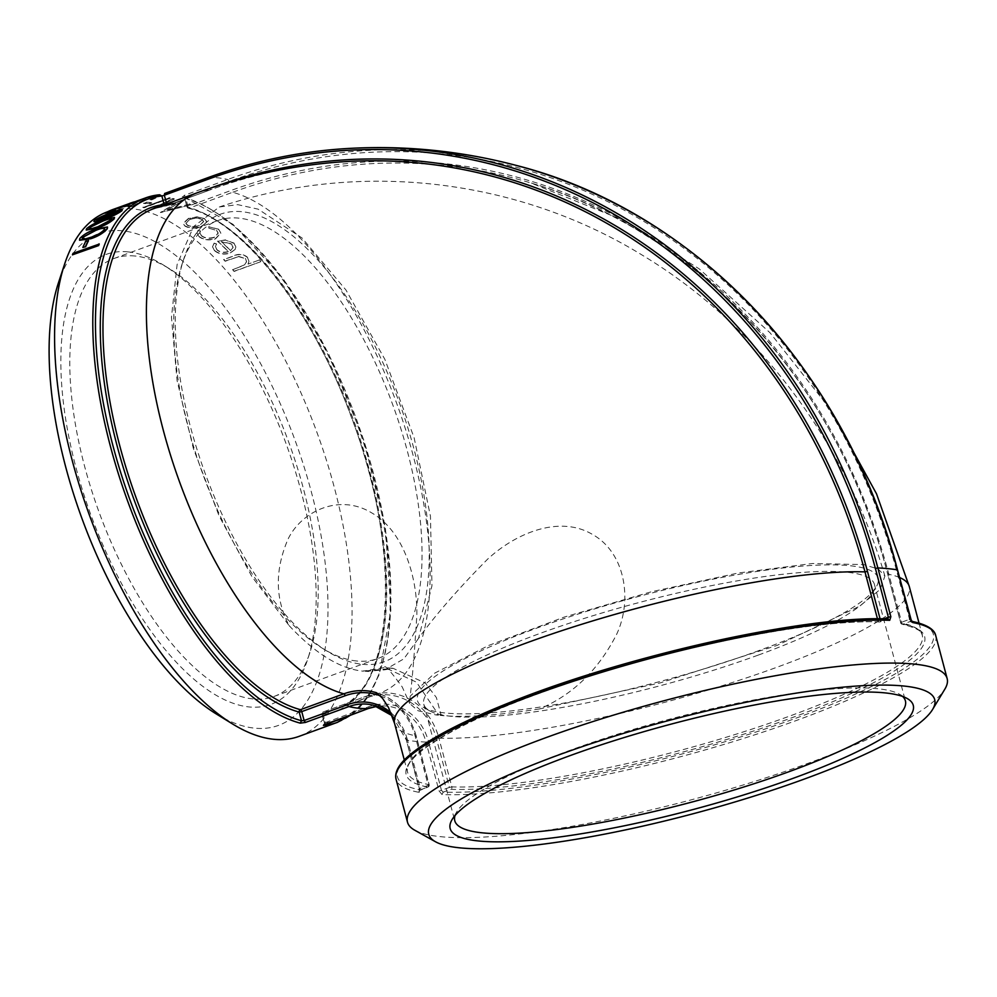 <?xml version="1.0" encoding="UTF-8"?>
<svg xmlns="http://www.w3.org/2000/svg" width="997" height="997" viewBox="0 0 997 997"><rect width="100%" height="100%" fill="white"/><g stroke="black" fill="none" stroke-linecap="round" stroke-linejoin="round"><path stroke-width="0.75" stroke-dasharray="4.99 3.74" d="M164.829 204.609L166.723 204.136A1.932 0.835 -110.1 0 1 166.487 205.868A1.932 0.835 -110.1 0 1 166.387 205.893A1.932 1.732 84.7 0 1 164.243 204.834M877.472 618.825L877.958 620.645A266.311 49.015 165.1 0 0 583.095 676.714A266.311 49.015 165.1 0 0 407.561 772.239C400.707 754.442 474.609 712.955 579.494 679.53C686.796 644.187 816.942 619.262 879.454 621.966A1.932 1.932 0 0 0 880.177 621.854A1.932 0.835 -110.1 0 1 880.002 621.879A1.932 1.62 91.9 0 1 877.958 620.645L880.413 620.122A1.932 0.835 -110.1 0 1 880.177 621.854L888.04 618.963M419.587 791.867L418.902 792.303L419.488 788.901L420.285 788.228L407.312 739.475L406.352 740.061L419.488 788.901L420.285 788.228L418.902 792.303A279.222 51.383 -14.9 0 1 396.058 779.243M392.108 715.684L406.352 740.061L419.513 790.534L427.813 787.069A1.932 0.835 69.9 0 0 427.987 787.044A1.932 0.835 69.9 0 0 428.236 785.324L429.034 784.639A1.932 1.782 100.8 0 1 427.813 787.069A268.243 49.364 -14.9 0 1 539.664 693.214A268.243 49.364 -14.9 0 1 880.002 621.879L887.679 619.062M414.727 830.202A279.222 51.383 165.1 0 0 431.165 835.386A279.222 51.383 165.1 0 0 715.734 793.089A279.222 51.383 165.1 0 0 944.857 689.139M935.734 635.65A279.222 51.383 -14.9 0 1 751.302 735.936A279.222 51.383 -14.9 0 1 442.07 794.584L438.992 790.82L426.018 742.08L428.498 741.556L441.472 790.309L438.992 790.82M324.96 724.358L325.309 722.613L324.499 722.999L321.969 714.276L322.928 713.69A1.932 0.835 -110.1 0 1 323.178 711.958A1.932 0.835 -110.1 0 1 323.265 711.933A1.932 1.732 -95.3 0 0 322.205 714.375A268.243 116.3 69.9 0 0 368.927 471.905A268.243 116.3 69.9 0 0 187.174 206.915A1.932 1.67 -74.8 0 0 189.218 208.136A1.932 0.835 -110.1 0 1 187.91 206.229L186.95 206.815L184.881 198.291L185.529 197.306L184.208 195.387L227.652 179.522A609.317 537.495 95.6 0 1 515.661 165.253M337.36 722.376A279.222 121.061 69.9 0 0 368.08 457.461A279.222 121.061 69.9 0 0 182.837 197.07L184.619 198.054L186.95 206.815A1.932 1.932 0 0 0 188.308 208.186C242.757 221.297 312.859 310.653 351.48 417.569C403 551.665 394.226 692.504 336.213 709.054A266.311 115.465 -110.1 0 1 323.265 711.933L366.709 696.068A65.677 57.938 95.6 0 1 379.745 693.089A65.677 57.938 95.6 0 1 438.904 738.141A266.311 49.015 165.1 0 0 733.767 682.06A266.311 49.015 165.1 0 0 909.301 586.535M182.326 196.608L184.881 198.291L185.529 197.306L187.91 206.229L231.354 190.352A597.988 527.5 95.6 0 1 888.626 573.462L901.6 622.215L900.789 622.888A1.932 1.782 -79.2 0 0 902.995 624.134A1.932 0.835 -110.1 0 1 901.6 622.215L909.551 619.311L910.685 621.33L911.806 621.355M182.837 197.07L184.208 195.387M442.07 794.584L443.129 792.141L441.472 790.309L449.41 787.406A1.932 0.835 69.9 0 0 450.806 789.337A1.932 1.62 -88.1 0 0 451.878 786.895L449.41 787.406L436.437 738.652A63.746 56.231 -84.4 0 0 366.373 697.813L322.928 713.69L325.309 722.613L323.427 725.43M189.343 204.186L167.222 209.906L181.828 201.282A279.222 121.061 -110.1 0 0 181.628 201.22L158.324 206.79L174.325 199.088A279.222 121.061 -110.1 0 0 172.955 198.777L150.971 209.295A279.222 121.061 -110.1 0 1 151.17 209.345L175.646 203.5L160.43 212.498A279.222 121.061 -110.1 0 1 160.629 212.573L190.788 204.821A279.222 121.061 -110.1 0 0 189.343 204.186L167.222 209.906M105.046 213.47A279.222 121.061 -110.1 0 1 112.948 209.819L107.489 211.813A279.222 121.061 -110.1 0 1 107.489 211.813A279.222 121.061 -110.1 0 1 143.556 210.778A279.222 121.061 -110.1 0 1 329.533 470.434A279.222 121.061 -110.1 0 1 299.112 736.347M72.594 255.082A279.222 121.061 -110.1 0 1 73.192 253.587L99.226 244.078M83.013 247.68A279.222 121.061 -110.1 0 1 85.829 241.66L88.496 240.688M79.61 240.24L79.947 238.757C83.773 234.731 89.281 231.566 96.485 229.273L107.526 227.129M86.303 230.058L86.789 228.911C90.901 225.447 96.547 222.53 103.7 220.175L114.518 217.583M93.88 221.621L94.503 220.811C98.89 217.919 104.648 215.277 111.776 212.847C119.478 209.856 122.83 209.171 121.858 210.816M111.016 212.785A279.222 121.061 -110.1 0 0 110.966 212.822L108.561 213.707M108.299 213.794A279.222 121.061 -110.1 0 1 112.673 210.915L115.34 209.931M112.948 209.819A279.222 121.061 -110.1 0 1 113.309 209.694L129.722 203.712A279.222 121.061 -110.1 0 1 130.844 203.288L135.492 201.793M112.835 209.52A279.546 121.198 -110.1 0 1 113.197 209.395L120.4 207.102M132.763 202.441L133.461 202.079M144.079 198.739L118.045 208.248A279.222 121.061 -110.1 0 1 119.216 207.962L142.571 199.425A279.222 121.061 -110.1 0 1 144.602 199.001L146.497 198.179A279.222 121.061 -110.1 0 0 144.079 198.739L143.992 198.478M151.37 199.986C156.404 198.004 157.788 196.97 155.482 196.883L143.63 200.073L133.548 205.581A279.222 121.061 -110.1 0 0 127.167 206.043L124.5 207.015A279.222 121.061 -110.1 0 1 133.897 206.578L144.627 200.011L152.877 197.855C154.535 197.892 153.613 198.59 150.098 199.973A279.222 121.061 -110.1 0 1 151.37 199.986L151.282 199.674C156.317 197.705 157.7 196.671 155.395 196.571L156.654 197.107L155.395 196.571L143.63 200.073M146.322 202.478L143.655 203.463A279.222 121.061 -110.1 0 1 149.189 203.961L151.856 202.989A279.222 121.061 -110.1 0 0 146.322 202.478L143.655 203.463M168.979 197.992L142.945 207.501A279.222 121.061 -110.1 0 1 144.266 207.737L170.3 198.229A279.222 121.061 -110.1 0 0 168.979 197.992L142.945 207.501M197.032 217.084L188.657 218.555L183.124 223.652L184.956 226.07C189.193 228.487 194.502 228.749 200.883 226.855L206.005 223.191L206.441 221.409L204.634 218.879L196.995 216.798L188.657 218.555M208.834 228.151L216.511 230.432L218.169 233.248L214.168 237.523C209.034 238.931 204.809 238.383 201.494 235.903L199.861 233.236L200.497 231.204L197.992 230.718L196.995 233.298L199.176 236.775C203.438 239.978 208.859 240.688 215.439 238.906L220.873 233.211L218.742 229.484L208.822 226.768L208.834 228.151L216.511 230.432M214.143 243.393L212.486 246.77L214.417 250.596C218.667 254.148 223.926 254.983 230.22 253.113L235.192 249.375L235.878 247.206L234.071 243.368L225.509 240.115L217.608 241.311A279.222 121.061 -110.1 0 1 228.301 251.755C223.789 253.076 220.001 252.465 216.935 249.923L215.389 246.708L216.536 244.215L214.143 243.131L212.486 246.496L214.417 250.596M259.332 259.993L248.066 264.105L248.938 261.563L247.48 257.5C243.405 254.185 238.707 253.724 233.398 256.129L223.689 259.681A279.222 121.061 -110.1 0 1 225.148 261.264L238.595 256.603L245.412 258.647L246.546 261.8L244.39 265.102L232.637 269.738A279.222 121.061 -110.1 0 1 234.083 271.446L260.778 261.7A279.222 121.061 -110.1 0 0 259.332 259.993L248.066 264.105M356.764 661.011A233.148 101.083 -110.1 0 1 322.28 648.212A233.148 101.083 -110.1 0 1 202.89 474.236A233.148 101.083 -110.1 0 1 182.015 264.267A233.148 101.083 -110.1 0 1 217.832 220.561A233.148 101.083 -110.1 0 1 392.781 404.857A233.148 101.083 -110.1 0 1 377.838 658.531A233.148 101.083 -110.1 0 1 356.764 661.011M362.434 664.314A238.308 103.327 69.9 0 0 386.126 369.85A238.308 103.327 69.9 0 0 183.822 258.784A238.308 103.327 69.9 0 0 205.158 473.401A238.308 103.327 69.9 0 0 327.203 651.24A238.308 103.327 69.9 0 0 362.434 664.314M135.081 256.017A233.148 101.083 69.9 0 0 114.007 258.485A233.148 101.083 69.9 0 0 91.35 489.502A233.148 101.083 69.9 0 0 252.939 698.934A233.148 101.083 69.9 0 0 274.013 696.467A233.148 101.083 69.9 0 0 309.83 652.761A233.148 101.083 69.9 0 0 288.956 442.793A233.148 101.083 69.9 0 0 169.565 268.816A233.148 101.083 69.9 0 0 135.081 256.017M289.13 625.605C314.155 652.437 337.846 667.516 360.179 670.819L362.945 671.155L384.692 667.504L416.484 682.185L438.194 714.276A235.641 7.901 -19.1 0 1 435.826 714.911L417.98 710.736L409.692 703.533L410.191 696.168C412.334 678.895 414.565 651.751 416.871 614.713C417.394 578.821 404.433 531.551 371.707 512.882C339.516 493.241 301.455 511.025 287.909 539.402C274.723 570.259 275.135 598.998 289.13 625.605L251.929 576.627L219.091 515.91L193.406 448.638L177.067 380.542L171.459 317.37L177.105 264.529L193.543 226.631L219.352 206.965L237.772 204.647L258.136 209.171L302.054 237.996L345.996 290.065L384.854 359.331L414.129 437.745L430.455 516.234L431.963 585.75L418.541 638.354C435.652 614.763 458.67 588.38 487.583 559.192C516.596 532.435 560.002 515.137 592.442 534.417C625.281 552.674 632.709 599.858 616.669 634.254C598.487 669.884 572.801 694.772 539.601 708.917L660.201 682.908L777.199 645.371L859.514 606.238L880.127 589.464L884.9 576.067L878.32 569.075L863.726 564.589L812.505 563.504L738.316 573.001L651.515 591.732L564.215 617.081L488.48 645.52L434.704 673.149L410.191 696.168M539.601 708.917C498.986 715.248 467.132 717.516 444.014 715.721A235.641 77.604 169.6 0 1 441.048 714.55L438.194 714.276L438.518 715.198L441.21 715.472L436.387 697.564L425.32 683.032L393.092 668.326L362.945 671.155M365.637 671.417L384.954 669.797L403.91 658.805L418.541 638.354M758.368 655.054A233.148 42.908 165.1 0 0 872.475 593.153A233.148 42.908 165.1 0 0 874.394 584.329A233.148 42.908 165.1 0 0 638.055 602.811A233.148 42.908 165.1 0 0 423.787 704.231A233.148 42.908 165.1 0 0 429.832 710.936A233.148 42.908 165.1 0 0 758.368 655.054M759.49 650.38A238.308 43.856 -14.9 0 1 423.675 707.509A238.308 43.856 -14.9 0 1 636.51 596.991A238.308 43.856 -14.9 0 1 876.114 587.121A238.308 43.856 -14.9 0 1 759.49 650.38M455.031 815.534A233.148 42.908 -14.9 0 1 456.701 811.919A233.148 42.908 -14.9 0 1 570.807 750.031A233.148 42.908 -14.9 0 1 899.344 694.149A233.148 42.908 -14.9 0 1 902.597 696.442M438.518 715.198L435.826 714.911M444.014 715.721L441.21 715.472M216 713.777A261.787 113.508 69.9 0 0 321.495 537.981A261.787 113.508 69.9 0 0 132.526 232.6A261.787 113.508 69.9 0 0 58.499 282.65M127.99 251.88A239.604 103.887 -110.1 0 1 163.421 265.028A239.604 103.887 -110.1 0 1 286.127 443.827A239.604 103.887 -110.1 0 1 307.575 659.615A239.604 103.887 -110.1 0 1 104.174 547.951A239.604 103.887 -110.1 0 1 127.99 251.88M384.954 669.785L393.092 668.326L384.506 667.479C384.468 664.351 390.363 670.844 402.215 686.945L409.692 703.533M368.367 671.617A235.641 65.864 72 0 1 366.535 671.131L363.681 670.844A235.641 135.58 -112.5 0 1 360.179 670.819M248.091 263.869L248.963 261.326L247.48 257.5M247.505 257.263C243.418 253.936 238.719 253.475 233.423 255.893L223.689 259.681M223.702 259.432A279.546 121.198 -110.1 0 1 225.172 261.027L225.148 261.264M225.172 261.027L238.595 256.603M238.607 256.354L245.412 258.647M245.424 258.397L246.571 261.575L244.39 265.102M244.427 264.866L232.637 269.738M232.662 269.502A279.546 121.198 -110.1 0 1 234.121 271.221L234.083 271.446M234.121 271.221L260.778 261.7M259.357 259.756A279.546 121.198 -110.1 0 1 260.803 261.463M214.43 250.334C218.679 253.899 223.939 254.734 230.232 252.864L230.22 253.113M230.232 252.864L235.192 249.375M235.205 249.113L235.89 246.957L234.071 243.368M234.083 243.106L225.509 240.115M225.509 239.853L217.608 241.311M217.608 241.05A279.546 121.198 -110.1 0 1 228.313 251.506L228.301 251.755M228.313 251.506C223.802 252.827 220.013 252.216 216.947 249.661L216.935 249.923M216.947 249.661L215.402 246.446L216.536 244.215M216.548 243.953L214.143 243.131M230.494 250.496A279.546 121.198 -110.1 0 0 221.421 241.561L231.665 243.891L232.962 247.617L230.481 250.745A279.222 121.061 -110.1 0 0 221.409 241.822L231.665 244.14L232.962 247.879L230.481 250.745M233.074 246.882L232.962 247.879L233.074 246.882M216.499 230.157L218.169 232.986L214.168 237.523M214.168 237.261C209.034 238.657 204.796 238.121 201.481 235.641L201.494 235.903M201.481 235.641L199.849 232.962L200.497 231.204M200.472 230.93L197.992 230.718M197.967 230.444L196.982 233.011L199.176 236.775M199.163 236.513C203.438 239.716 208.859 240.427 215.427 238.632L215.439 238.906M215.427 238.632L220.873 232.949L218.742 229.484M218.729 229.223L208.822 226.768M208.809 226.481L208.822 227.877M188.62 218.268L183.099 223.365L184.956 226.07M184.931 225.783C189.168 228.213 194.49 228.475 200.858 226.568L200.883 226.855M200.858 226.568L206.005 223.191M205.98 222.917L206.416 221.135L204.634 218.879M204.609 218.592L196.995 216.798M199.388 225.509C194.54 226.955 190.502 226.768 187.274 224.936L185.878 223.029L190.053 219.166C194.914 217.633 198.989 217.72 202.279 219.452L203.612 221.346L199.412 225.783C194.565 227.241 190.514 227.054 187.299 225.21L187.274 224.936M187.299 225.21L185.916 223.316L190.053 219.166M190.078 219.452C194.938 217.919 199.014 218.007 202.304 219.726L202.279 219.452M202.304 219.726L203.637 221.621L199.412 225.783M167.16 209.607L181.828 201.282M181.566 200.908L158.324 206.79M158.261 206.491L174.325 199.088M172.955 198.777L172.88 198.465A279.546 121.198 -110.1 0 1 174.251 198.789M172.88 198.465L150.971 209.295M151.095 209.046L175.646 203.5M175.584 203.201L160.43 212.498M160.567 212.274L190.788 204.821M189.293 203.887A279.546 121.198 -110.1 0 1 190.739 204.522M142.87 207.189A279.546 121.198 -110.1 0 1 144.191 207.426L144.266 207.737M144.191 207.426L170.3 198.229M168.904 197.693A279.546 121.198 -110.1 0 1 170.225 197.917M143.568 203.151A279.546 121.198 -110.1 0 1 149.114 203.662L149.189 203.961M149.114 203.662L151.856 202.989M146.235 202.179A279.546 121.198 -110.1 0 1 151.781 202.678M143.531 199.761L133.548 205.581M127.167 206.043L127.068 205.743A279.546 121.198 -110.1 0 1 133.461 205.282M127.068 205.743L124.5 207.015M124.401 206.715A279.546 121.198 -110.1 0 1 133.81 206.279L133.897 206.578M133.81 206.279L139.244 202.715M139.156 202.403L144.627 200.011M144.54 199.699L152.79 197.543C154.448 197.58 153.526 198.291 150.011 199.662L150.098 199.973M150.011 199.662A279.546 121.198 -110.1 0 1 151.282 199.674M136.39 201.207L129.697 203.65M119.802 207.264L118.045 208.248M117.945 207.937A279.546 121.198 -110.1 0 1 119.117 207.663L119.216 207.962M119.117 207.663L142.571 199.425M142.471 199.126A279.546 121.198 -110.1 0 1 144.49 198.702L144.602 199.001M144.49 198.702L146.497 198.179M144.44 198.316A279.546 121.198 -110.1 0 1 146.385 197.88M97.133 219.863L99.239 220.025M99.376 220.312L105.395 218.019M105.52 218.306L119.029 211.526M119.154 211.813L119.416 211.077M89.431 227.977L91.761 228.637M91.898 228.911L97.955 226.718M98.092 226.992L111.315 219.652M111.452 219.926L111.652 218.966M82.589 237.822L85.169 238.981M85.318 239.243L91.412 237.136M91.562 237.411C97.133 235.604 101.482 233.061 104.61 229.784L104.461 229.509M104.61 229.784L104.71 228.6M899.543 577.5A266.311 49.015 165.1 0 0 887.816 574.135A596.056 525.805 -84.4 0 0 530.903 182.974A596.056 525.805 -84.4 0 0 232.662 192.271A1.932 0.835 -110.1 0 1 231.354 190.352M366.709 696.068A266.311 115.465 69.9 0 0 379.658 693.177A266.311 115.465 69.9 0 0 409.057 440.898A266.311 115.465 69.9 0 0 232.662 192.271L189.218 208.136A266.311 115.465 -110.1 0 1 365.625 456.776A266.311 115.465 -110.1 0 1 336.213 709.054L380.119 693.027L366.622 696.08A1.932 0.835 -110.1 0 1 366.709 696.068M883.878 618.863L880.413 620.122L880.077 618.813M210.878 188.009A597.988 527.5 -84.4 0 0 210.168 188.271A1.932 0.835 -110.1 0 1 209.918 189.991A1.932 0.835 -110.1 0 1 209.831 190.016A596.056 525.805 95.6 0 1 328.063 162.985C287.884 166.91 248.502 175.921 209.918 189.991L166.487 205.868A1.932 1.932 0 0 1 166 205.98L153.451 208.772A266.311 115.465 -110.1 0 1 166.387 205.893L209.831 190.016A266.311 115.465 69.9 0 0 196.883 192.907M210.168 188.271L166.673 203.936M404.296 759.988L407.561 772.239A266.311 49.015 165.1 0 0 429.034 784.639L416.073 735.886L415.263 736.571L428.236 785.324L420.285 788.228M394.588 723.486A266.311 49.015 165.1 0 0 416.073 735.886A65.677 57.938 -84.4 0 0 376.741 692.79A65.677 57.938 -84.4 0 0 376.48 692.716M380.331 695.844A63.746 56.231 95.6 0 1 415.263 736.571M910.348 618.626L909.551 619.311L896.577 570.558A607.385 535.788 -84.4 0 0 228.974 181.429A1.932 0.835 69.9 0 0 227.652 179.522A279.222 121.061 69.9 0 0 208.149 177.591L207.937 177.665M392.07 715.584A52.43 46.248 95.6 0 1 406.514 740.148A279.222 51.383 165.1 0 0 426.018 742.08A52.43 46.248 -84.4 0 0 380.293 705.988A52.43 46.248 -84.4 0 0 376.916 706.337L380.293 705.988L373.676 705.34M407.312 739.475A54.361 47.943 -84.4 0 0 390.961 712.768M399.087 767.528A277.278 51.034 165.1 0 0 420.136 789.873M436.437 738.652L438.904 738.141L451.878 786.895A266.311 49.015 165.1 0 0 746.741 730.813A266.311 49.015 165.1 0 0 922.275 635.288A266.311 49.015 165.1 0 0 900.789 622.888L887.666 574.048L888.626 573.462M366.373 697.813A1.932 0.835 -110.1 0 1 366.622 696.08L323.178 711.958A1.932 1.932 0 0 0 321.969 714.276L324.299 723.037L323.689 724.931M902.995 624.134A268.243 49.364 -14.9 0 1 791.144 718.002A268.243 49.364 -14.9 0 1 450.806 789.337L443.129 792.141A277.278 51.034 165.1 0 0 795.382 718.413A277.278 51.034 165.1 0 0 910.685 621.33L902.995 624.134M896.577 570.558L897.437 570.134M228.974 181.429L185.529 197.306M368.603 708.418A1.932 0.835 69.9 0 0 368.753 706.736A54.361 47.943 95.6 0 1 428.498 741.556M325.309 722.613L368.753 706.736M184.881 198.291A277.278 120.226 -110.1 0 1 366.597 449.435A277.278 120.226 -110.1 0 1 344.563 717.217M331.802 721.878A277.278 120.226 -110.1 0 1 324.499 722.999M919.01 623.025L922.275 635.288C922.935 631.512 916.231 627.811 902.148 624.209A1.932 1.932 0 0 1 900.64 622.801L887.666 574.048C838.776 384.792 699.62 232.338 530.903 182.974L618.738 218.38L699.209 268.866L770.033 332.761L829.417 408.035M420.248 789.873L427.987 787.044A1.932 1.932 0 0 0 429.196 784.739L416.223 735.985C409.73 713.902 396.569 699.508 376.741 692.79L376.38 692.666M351.58 714.65L367.27 698.037L379.209 674.645L390.861 610.438L385.503 529.17L363.818 440.001L328.287 353.1L282.974 278.375L232.962 224.3L183.747 197.02M136.402 201.257L129.71 203.7M322.28 648.212L327.203 651.24M182.015 264.267L183.822 258.784M274.013 696.467L377.838 658.531M114.007 258.485L217.832 220.561M872.475 593.153L876.114 587.121M429.832 710.936L423.675 707.509M423.787 704.231L454.782 820.743M874.394 584.329L905.401 700.854M169.565 268.816L163.421 265.028M309.83 652.761L307.575 659.615M456.701 811.919L452.152 819.472M899.344 694.149L907.046 698.436M219.352 206.965C358.671 160.019 516.608 178.002 641.956 254.958C758.53 325.047 845.917 442.531 884.9 576.067"/><path stroke-width="1.5" d="M164.243 204.834A1.932 1.732 84.7 0 1 164.181 204.647L164.829 204.609M207.937 177.665L164.704 193.468L164.355 195.213L161.888 196.023L164.181 204.647A268.243 116.3 69.9 0 0 117.447 447.117A268.243 116.3 69.9 0 0 299.2 712.107A1.932 1.67 105.2 0 1 300.433 709.69A1.932 0.835 -110.1 0 1 301.755 711.596L299.2 712.107L301.493 720.731L304.122 720.519L305.456 722.439L348.9 706.561A52.43 46.248 95.6 0 1 373.676 705.34A52.43 46.248 95.6 0 1 392.07 715.584M161.888 196.023L159.682 194.789A279.222 121.061 69.9 0 0 145.736 197.842A279.222 121.061 69.9 0 0 115.016 462.758A279.222 121.061 69.9 0 0 300.259 723.149L301.493 720.731A277.278 120.226 -110.1 0 1 113.209 446.706A277.278 120.226 -110.1 0 1 161.888 196.023M136.402 201.257L145.736 197.842L159.682 194.789M888.24 618.975L888.24 618.975C810.274 614.987 630.378 654.431 513.467 701.053C460.228 722.015 424.423 741.07 406.053 758.231C399.161 764.736 395.709 770.843 395.684 776.538L396.058 779.243A279.222 51.383 -14.9 0 1 580.491 678.957A279.222 51.383 -14.9 0 1 889.723 620.308L887.679 619.062L888.364 617.218L890.844 616.707L877.871 567.954L875.391 568.464L888.364 617.218L883.878 618.863M889.723 620.308L890.844 616.707M300.259 723.149L305.456 722.439M932.556 709.528L944.857 689.139A279.222 51.383 165.1 0 0 947.15 678.571A279.222 51.383 165.1 0 0 664.102 700.717A279.222 51.383 165.1 0 0 407.486 822.164A279.222 51.383 165.1 0 0 414.727 830.202L435.527 841.767A261.787 48.18 -14.9 0 1 669.336 720.37A261.787 48.18 -14.9 0 1 932.556 709.528A261.787 48.18 -14.9 0 1 717.74 806.984A261.787 48.18 -14.9 0 1 450.943 846.64A261.787 48.18 -14.9 0 1 435.527 841.767M897.437 570.134L897.375 569.873A279.222 51.383 165.1 0 0 877.871 567.954A609.317 537.495 -84.4 0 0 346.47 148.578C403.748 145.151 460.14 150.709 515.661 165.253A609.317 537.495 95.6 0 1 897.375 569.873L910.348 618.626L912.878 622.589A279.222 51.383 -14.9 0 1 935.734 635.65L947.15 678.571M910.685 621.33L912.878 622.589M324.349 724.62L323.427 725.43A279.222 121.061 69.9 0 0 337.36 722.376L351.58 714.65M390.961 712.768A54.361 47.943 -84.4 0 0 347.567 704.655A1.932 0.835 69.9 0 0 348.9 706.561A279.222 121.061 69.9 0 0 368.392 708.493A1.932 0.835 69.9 0 0 368.504 708.468L376.916 706.337A52.43 46.248 -84.4 0 0 368.392 708.493L323.427 725.43M337.36 722.376L299.112 736.347A279.222 121.061 -110.1 0 1 232.588 723.984A279.222 121.061 -110.1 0 1 89.593 515.623A279.222 121.061 -110.1 0 1 64.593 264.155A279.222 121.061 -110.1 0 1 107.477 211.813M98.628 245.574L72.445 254.833A279.546 121.198 -110.1 0 1 73.043 253.325L99.226 244.078A279.222 121.061 -110.1 0 0 98.628 245.574L72.445 254.833M85.68 246.708L82.863 247.43A279.546 121.198 -110.1 0 1 85.68 241.399L88.496 240.688A279.222 121.061 -110.1 0 0 85.68 246.708L82.863 247.43M107.526 227.129L107.302 228.762C103.551 233.011 98.067 236.339 90.839 238.732L79.61 240.24M114.518 217.583L114.144 218.916C110.094 222.605 104.473 225.671 97.282 228.126L86.303 230.058M121.858 210.816L121.721 210.529C117.384 213.62 111.639 216.436 104.473 218.941C96.771 221.857 93.406 222.381 94.366 220.524C98.778 217.62 104.548 214.966 111.652 212.56C119.353 209.557 122.706 208.871 121.721 210.529L122.344 209.632L121.858 210.816C117.521 213.906 111.764 216.723 104.61 219.228C96.908 222.144 93.531 222.667 94.503 220.811M94.366 220.524L93.88 221.621M108.561 213.707L108.175 213.508A279.546 121.198 -110.1 0 1 112.549 210.616L115.34 209.931A279.222 121.061 -110.1 0 0 111.016 212.785M132.763 202.441L129.61 203.413A279.546 121.198 -110.1 0 1 130.732 202.977L136.427 201.307L124.151 206.466L113.309 209.756A279.222 121.061 -110.1 0 0 107.713 212.498L104.934 213.171A279.546 121.198 -110.1 0 1 112.835 209.52L133.461 202.079M130.545 203.413L120.4 207.102M902.597 696.442A233.148 42.908 -14.9 0 1 905.401 700.854A233.148 42.908 -14.9 0 1 789.375 771.566A233.148 42.908 -14.9 0 1 454.782 820.743A233.148 42.908 -14.9 0 1 455.031 815.534M64.593 264.155L58.499 282.65A261.787 113.508 69.9 0 0 81.928 518.428A261.787 113.508 69.9 0 0 216 713.777L232.588 723.984M569.412 755.863A239.604 44.092 165.1 0 0 452.152 819.472A239.604 44.092 165.1 0 0 693.065 809.539A239.604 44.092 165.1 0 0 907.046 698.436A239.604 44.092 165.1 0 0 569.412 755.863M136.39 201.207L143.992 198.478M129.697 203.65L119.802 207.264M124.151 206.466L135.492 201.793M124.039 206.167L113.309 209.756M107.713 212.498L107.601 212.199A279.546 121.198 -110.1 0 1 113.197 209.445M107.601 212.199L104.934 213.171M108.175 213.508L110.966 212.81M110.841 212.535A279.546 121.198 -110.1 0 1 115.228 209.632M119.154 211.813C119.652 210.629 116.873 211.227 110.804 213.607L97.008 219.577L99.239 220.025L119.029 211.526C119.528 210.342 116.749 210.94 110.679 213.321L96.609 220.237M119.029 211.526L119.428 210.903M97.133 227.852L86.203 229.921L86.652 228.637C90.789 225.148 96.435 222.231 103.563 219.888L114.481 217.433L114.007 218.642C109.944 222.319 104.324 225.397 97.133 227.852L97.282 228.126M111.452 219.926C111.739 218.293 108.872 218.704 102.828 221.147L89.294 227.69L91.761 228.637L97.955 226.718L111.315 219.652C111.602 218.019 108.723 218.418 102.691 220.86L89.294 227.69L88.995 228.575M111.315 219.652L111.614 218.804M89.431 227.977L89.094 228.699M90.69 238.47L79.523 240.103L79.797 238.495C83.648 234.445 89.169 231.279 96.335 228.998L107.464 226.98L107.165 228.5C103.401 232.75 97.905 236.077 90.69 238.47L90.839 238.732M104.61 229.784C104.685 227.727 101.719 227.939 95.7 230.444L82.439 237.56L85.169 238.981L91.412 237.136C96.983 235.342 101.333 232.787 104.461 229.509C104.535 227.453 101.569 227.665 95.562 230.17L82.439 237.56L82.277 238.669M104.461 229.509L104.66 228.463M82.589 237.822L82.365 238.794M85.53 246.446A279.546 121.198 -110.1 0 1 88.347 240.427M98.466 245.324A279.546 121.198 -110.1 0 1 99.064 243.829M829.417 408.035L876.5 493.789L909.301 586.535A266.311 49.015 165.1 0 0 899.543 577.5M880.077 618.813L867.452 571.368L864.985 571.892L877.472 618.825M867.452 571.368A597.988 527.5 -84.4 0 0 210.878 188.009M376.48 692.716A65.677 57.938 -84.4 0 0 343.878 693.812A266.311 115.465 69.9 0 1 167.484 445.185A266.311 115.465 69.9 0 1 196.883 192.907C239.43 177.366 283.148 167.396 328.063 162.985A596.056 525.805 95.6 0 1 864.985 571.892A266.311 49.015 165.1 0 0 570.122 627.96A266.311 49.015 165.1 0 0 394.588 723.486L404.296 759.988M196.883 192.907L153.451 208.772A266.311 115.465 -110.1 0 0 124.039 461.05A266.311 115.465 -110.1 0 0 300.433 709.69L343.878 693.812A1.932 0.835 -110.1 0 1 345.186 695.732A63.746 56.231 95.6 0 1 380.331 695.844M347.567 704.655L304.122 720.519L301.755 711.596L345.186 695.732M164.592 193.493L208.037 177.616C253.201 161.153 299.349 151.469 346.47 148.578A609.317 537.495 -84.4 0 0 208.149 177.591A1.932 0.835 69.9 0 0 208.037 177.616A1.932 0.835 69.9 0 0 207.787 179.348A607.385 535.788 95.6 0 1 875.391 568.464M166.673 203.936L164.355 195.213L207.787 179.348M887.679 619.062A277.278 51.034 165.1 0 0 602.524 670.458A277.278 51.034 165.1 0 0 399.087 767.528M910.348 618.626L909.551 619.311L910.348 618.626M323.826 724.819L368.504 708.468A1.932 0.835 69.9 0 0 368.603 708.418M344.563 717.217A277.278 120.226 -110.1 0 1 331.802 721.878M373.676 705.34L392.108 715.684M396.058 779.243L407.486 822.164M935.734 635.65C935.099 632.335 932.045 625.543 911.532 621.268L897.537 569.972C846.054 370.099 695.707 210.716 515.661 165.253M909.301 586.535L919.01 623.025M376.38 692.666L382.512 698.261L388.518 707.534L394.588 723.486"/></g></svg>
